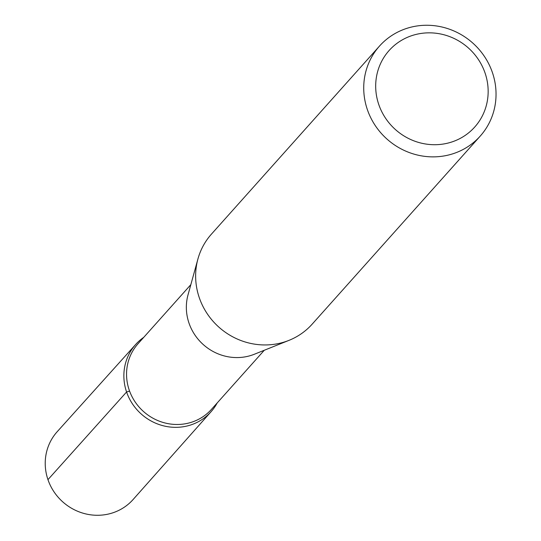 <?xml version="1.0" encoding="UTF-8"?>
<svg xmlns="http://www.w3.org/2000/svg" width="541" height="541" viewBox="0 0 541 541"><rect width="100%" height="100%" fill="white"/><g stroke="black" fill="none" stroke-linecap="round" stroke-linejoin="round"><path stroke-width="0.81" d="M485.074 73.042A57.414 54.729 41.8 0 0 389.432 50.164A57.414 54.729 41.8 0 0 421.263 143.135A57.414 54.729 41.8 0 0 485.074 73.042M492.411 72.548A67.551 64.386 41.8 0 0 442.139 27.05A67.551 64.386 41.8 0 0 379.518 46.053A67.551 64.386 41.8 0 0 386.977 139.071A67.551 64.386 41.8 0 0 480.246 136.075A67.551 64.386 41.8 0 0 492.411 72.548M379.518 46.053L211.436 234.131A67.551 64.386 41.8 0 0 197.932 258.95A67.551 64.386 41.8 0 0 218.895 327.149A67.551 64.386 41.8 0 0 289.009 340.35A67.551 64.386 41.8 0 0 312.164 324.154L480.246 136.075M197.932 258.95L188.018 294.879A49.245 46.939 41.8 0 0 203.301 344.597A49.245 46.939 41.8 0 0 254.419 354.22L289.009 340.35M190.845 284.64L138.063 343.697A49.245 46.939 41.8 0 0 143.507 411.512A49.245 46.939 41.8 0 0 211.497 409.321L264.279 350.264M135.777 344.36A50.509 48.142 41.8 0 1 143.757 337.327A50.509 48.142 41.8 0 0 141.255 414.027A50.509 48.142 41.8 0 0 217.191 402.957A50.509 48.142 41.8 0 1 211.098 411.674L133.127 499.499A50.895 48.514 -138.2 0 1 85.918 513.95A50.895 48.514 -138.2 0 1 47.96 479.651A50.895 48.514 -138.2 0 1 57.231 431.664L135.777 344.36A50.509 48.142 41.8 0 0 126.58 391.982A50.509 48.142 41.8 0 0 164.248 426.017A50.509 48.142 41.8 0 0 211.098 411.674M129.583 391.089L126.58 391.982L47.96 479.651"/></g></svg>
